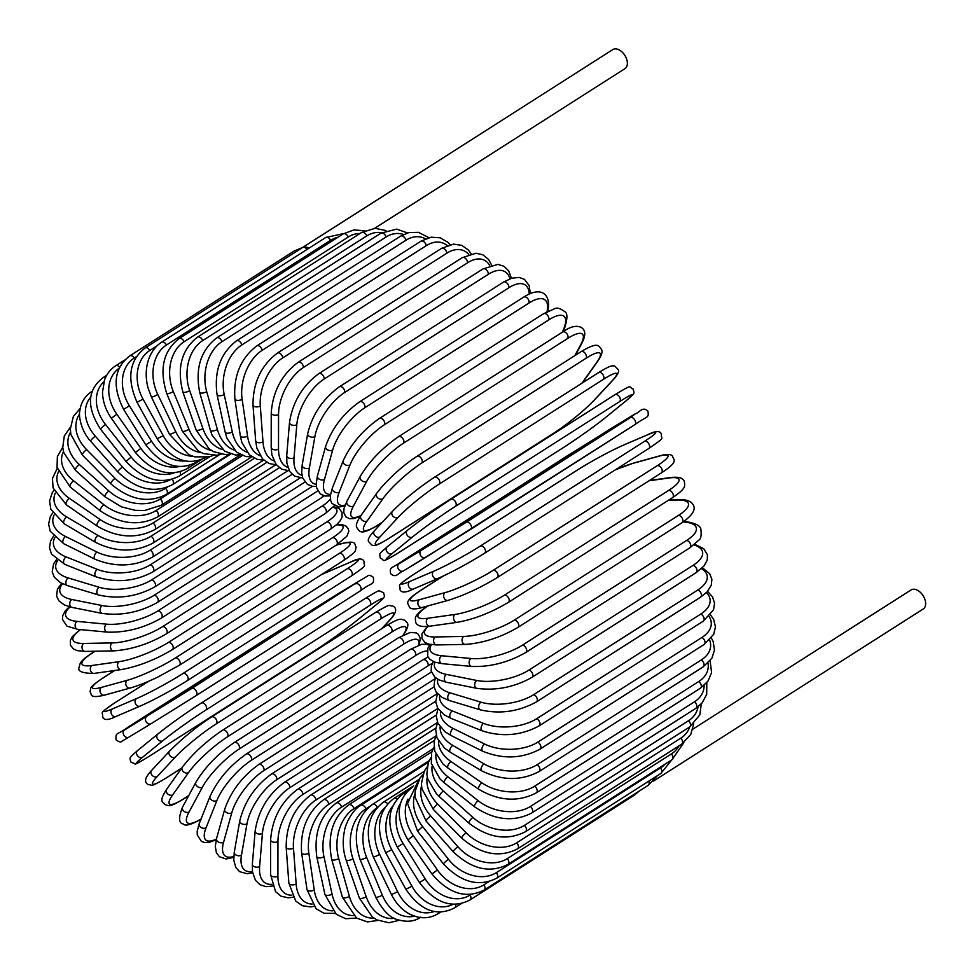 <?xml version="1.0" encoding="UTF-8"?>
<svg xmlns="http://www.w3.org/2000/svg" width="972" height="972" viewBox="0 0 972 972"><rect width="100%" height="100%" fill="white"/><g stroke="black" fill="none" stroke-linecap="round" stroke-linejoin="round"><path stroke-width="1.46" d="M157.027 345.838L149.797 350.455A4.18 2.6 -122.5 0 0 145.144 347.952L302.644 247.495A4.18 2.6 57.5 0 1 302.875 247.362A11.3 7.023 -122.5 0 0 302.243 247.702A11.3 7.023 -122.5 0 0 301.782 248.042M374.67 228.299L624.972 68.635A11.3 7.023 -122.5 0 0 625.118 55.829A11.3 7.023 -122.5 0 0 613.453 49.256A11.3 7.023 -122.5 0 0 612.822 49.584L302.243 247.702M308.95 248.212A11.3 7.023 -122.5 0 0 302.875 247.362A4.18 2.6 57.5 0 1 306.982 249.476M653.257 781.209L923.254 608.982A11.3 7.023 -122.5 0 0 923.4 596.176A11.3 7.023 -122.5 0 0 911.736 589.603A11.3 7.023 -122.5 0 0 911.104 589.931L692.829 729.17M433.791 571.196A4.18 3.256 66.8 0 0 432.917 576.372A4.18 3.256 66.8 0 0 437.461 578.692C452.332 572.01 468.054 563.517 484.615 553.214A4.18 2.6 -122.5 0 0 484.663 548.475A4.18 2.6 -122.5 0 0 480.35 546.045L644.472 441.349A37.653 3.001 -28.9 0 0 647.656 434.776L623.562 445.103A37.653 3.001 -28.9 0 0 577.016 470.254L412.881 574.95A37.653 3.001 -28.9 0 0 409.698 581.523L433.791 571.196A37.653 3.001 -28.9 0 0 480.35 546.045M644.472 441.349A4.18 2.6 57.5 0 1 648.798 443.779A4.18 2.6 57.5 0 1 648.737 448.517L484.615 553.214A4.18 2.6 -122.5 0 1 484.372 553.347A37.653 3.001 151.1 0 1 437.825 578.498M647.656 434.776A4.18 3.256 -113.2 0 1 648.02 434.581C655.565 430.754 660.037 430.584 661.434 434.071C660.474 439.866 667.157 435.821 648.737 448.517A4.18 2.6 57.5 0 1 648.506 448.651M623.562 445.103A4.18 3.256 -113.2 0 1 623.927 444.909L648.02 434.581A4.18 3.256 -113.2 0 1 648.433 434.448M577.016 470.254A4.18 2.6 -122.5 0 0 576.773 470.387C593.333 460.084 609.055 451.591 623.927 444.909A4.18 3.256 -113.2 0 1 624.328 444.775M412.881 574.95A4.18 2.6 -122.5 0 0 412.65 575.084L576.773 470.387A4.18 2.6 -122.5 0 0 576.566 470.545M409.698 581.523A4.18 3.256 66.8 0 0 408.823 586.699A4.18 3.256 66.8 0 0 413.355 589.02L437.461 578.692M630.281 417.656L635.129 413.914L567.988 455.37L399.018 563.809A4.18 3.281 58.8 0 0 398.447 569.082A4.18 3.281 58.8 0 0 403.404 570.941L470.582 529.448A4.18 2.6 -122.5 0 0 470.618 529.424A4.18 2.6 -122.5 0 0 470.582 524.528A4.18 2.6 -122.5 0 0 466.147 522.353L630.281 417.656A4.18 2.6 57.5 0 1 634.704 419.831A4.18 2.6 57.5 0 1 634.752 424.728A4.18 2.6 57.5 0 1 634.716 424.752L425.651 557.466A4.18 3.281 58.8 0 0 425.7 557.43A4.18 3.281 58.8 0 1 420.694 555.62A4.18 3.281 58.8 0 1 421.265 550.334L466.147 522.353M425.59 557.491L403.453 570.904A4.18 3.281 58.8 0 1 403.404 570.941C398.629 572.399 396.26 578.862 390.61 573.65C389.602 566.093 390.963 569.531 403.83 560.091A4.18 2.6 -122.5 0 0 403.793 560.115A4.18 2.6 -122.5 0 1 403.866 560.066M399.018 563.809L421.265 550.334M403.83 560.091L612.931 427.352A4.18 3.281 -121.2 0 1 612.931 427.352A4.18 3.281 -121.2 0 1 612.98 427.328M455.503 506.303A4.18 2.6 -122.5 0 0 455.2 501.358A4.18 2.6 -122.5 0 0 450.85 499.365A4.18 2.6 -122.5 0 0 450.692 499.474A37.653 2.138 -35.1 0 0 407.62 530.19A4.18 3.268 50.8 0 0 407.377 530.372A4.18 3.268 50.8 0 0 407.377 535.523A4.18 3.268 50.8 0 0 412.42 537.03L392.202 553.53A37.653 2.138 144.9 0 0 398.86 552.533L562.982 447.837A37.653 2.138 144.9 0 0 606.066 417.11L626.296 400.598A37.653 2.138 144.9 0 0 619.626 401.606L455.503 506.303A37.653 2.138 144.9 0 0 412.42 537.03M451.008 499.268L614.826 394.778A4.18 2.6 57.5 0 1 614.972 394.668A4.18 2.6 57.5 0 1 619.334 396.661A4.18 2.6 57.5 0 1 619.626 401.606M387.391 546.701A4.18 3.268 50.8 0 0 387.148 546.872A4.18 3.268 50.8 0 0 387.148 552.035A4.18 3.268 50.8 0 0 392.202 553.53M626.758 400.221A4.18 3.268 -129.2 0 1 626.539 400.428C635.797 391.886 634.036 394.778 633.343 389.128C627.961 387.378 634.643 382.871 614.972 394.668L450.85 499.365C434.545 509.948 420.05 520.287 407.377 530.372L387.148 546.872C377.877 555.425 379.651 552.533 380.344 558.171C385.714 559.921 379.031 564.44 398.702 552.643A4.18 2.6 -122.5 0 0 398.86 552.533M398.702 552.643L562.837 447.946C579.142 437.351 593.625 427.024 606.309 416.939L626.539 400.428A4.18 3.268 -129.2 0 1 626.296 400.598M439.223 484.08A4.18 2.6 -122.5 0 0 438.664 479.147A4.18 2.6 -122.5 0 0 434.411 477.301C418.057 488.138 404.073 499.487 392.469 511.321A4.18 3.232 42.9 0 0 393.04 516.241A4.18 3.232 42.9 0 0 398.107 517.432L380.052 536.848A37.653 4.702 141.7 0 0 388.666 538.476L552.801 433.779A37.653 4.702 141.7 0 0 593.916 400.428L611.971 381A37.653 4.702 141.7 0 0 603.357 379.384L439.223 484.08A37.653 4.702 141.7 0 0 398.107 517.432M598.217 372.871A4.18 2.6 57.5 0 1 598.533 372.604A4.18 2.6 57.5 0 1 602.798 374.451A4.18 2.6 57.5 0 1 603.357 379.384M392.469 511.321L374.414 530.748A4.18 3.232 42.9 0 0 374.985 535.669A4.18 3.232 42.9 0 0 380.052 536.848M374.414 530.748C369.445 536.07 367.489 539.703 368.558 541.623L372.203 545.353C375.253 545.28 374.524 547.102 388.35 538.743A4.18 2.6 -122.5 0 0 388.666 538.476M552.096 434.217A4.18 2.6 -122.5 0 0 552.473 434.047A4.18 2.6 -122.5 0 0 552.801 433.779M388.35 538.743L552.473 434.047C568.827 423.197 582.811 411.849 594.414 400.014A4.18 3.232 -137.1 0 1 593.916 400.428M594.414 400.014L612.469 380.599A4.18 3.232 -137.1 0 1 611.971 381M581.949 383.175L596.723 362.374A37.653 7.217 138.6 0 0 586.031 358.255L421.897 462.951A4.18 2.6 -122.5 0 0 421.083 458.055A4.18 2.6 -122.5 0 0 416.927 456.354C404.364 464.543 392.348 475.089 380.878 487.98L376.723 493.29A4.18 3.183 35.4 0 0 377.804 497.919A4.18 3.183 35.4 0 0 382.859 498.794L367.112 520.98A37.653 7.217 138.6 0 0 377.804 525.087L382.397 522.158M421.897 462.951A37.653 7.217 138.6 0 0 382.859 498.794M416.927 456.354L581.062 351.657A4.18 2.6 57.5 0 1 585.205 353.358A4.18 2.6 57.5 0 1 586.031 358.255M376.723 493.29L360.977 515.488A4.18 3.183 35.4 0 0 362.058 520.105A4.18 3.183 35.4 0 0 367.112 520.98M360.977 515.488C357.137 521.101 355.691 525.038 356.627 527.286C359.749 531.49 359.944 535.924 377.33 525.536A4.18 2.6 -122.5 0 0 377.804 525.087M582.374 382.919L597.416 361.718A4.18 3.183 -144.6 0 1 596.723 362.374M574.853 355.606L580.649 344.841A37.653 9.684 135.3 0 0 567.77 338.39L403.635 443.086A4.18 2.6 -122.5 0 0 402.578 438.25A4.18 2.6 -122.5 0 0 398.544 436.683C382.105 448.043 369.336 461.287 360.248 476.402A4.18 3.098 28.3 0 0 361.778 480.678A4.18 3.098 28.3 0 0 366.784 481.262L353.468 506.048A37.653 9.684 135.3 0 0 360.928 515.549M403.635 443.086A37.653 9.684 135.3 0 0 366.784 481.262M398.544 436.683L562.679 331.987A4.18 2.6 57.5 0 1 566.712 333.554A4.18 2.6 57.5 0 1 567.77 338.39M360.248 476.402L346.931 501.2A4.18 3.098 28.3 0 0 348.462 505.464A4.18 3.098 28.3 0 0 353.468 506.048M575.412 355.266L581.487 343.942A4.18 3.098 -151.7 0 1 580.649 344.841M562.448 332.132L563.882 328.536A37.653 12.077 131.9 0 0 548.718 319.922L384.584 424.618A4.18 2.6 -122.5 0 0 383.308 419.868A4.18 2.6 -122.5 0 0 379.384 418.446C362.933 430.049 350.856 444.155 343.177 460.777A4.18 2.989 21.6 0 0 345.072 464.652A4.18 2.989 21.6 0 0 350.005 464.956L339.216 492.16A37.653 12.077 131.9 0 0 345.084 505.112M384.584 424.618A37.653 12.077 131.9 0 0 350.005 464.956M379.384 418.446L543.518 313.749A4.18 2.6 57.5 0 1 547.443 315.171A4.18 2.6 57.5 0 1 548.718 319.922M343.177 460.777L332.388 487.968A4.18 2.989 21.6 0 0 334.283 491.856A4.18 2.989 21.6 0 0 339.216 492.16M563.128 331.707L564.817 327.442A4.18 2.989 -158.4 0 1 563.882 328.536M547.005 311.696A37.653 14.373 128.3 0 0 529.023 303.009L364.901 407.705A4.18 2.6 -122.5 0 0 363.419 403.064A4.18 2.6 -122.5 0 0 359.616 401.776C343.165 413.598 331.829 428.506 325.608 446.513A4.18 2.867 15.5 0 0 327.807 449.975A4.18 2.867 15.5 0 0 332.667 450.024L324.49 479.427A37.653 14.373 128.3 0 0 330.516 494.408M364.901 407.705A37.653 14.373 128.3 0 0 332.667 450.024M359.616 401.776L523.75 297.08A4.18 2.6 57.5 0 1 527.553 298.368A4.18 2.6 57.5 0 1 529.023 303.009M325.608 446.513L317.431 475.903A4.18 2.867 15.5 0 0 319.63 479.378A4.18 2.867 15.5 0 0 324.49 479.427M529.23 294.103A37.653 16.56 124.6 0 0 508.842 287.761L344.708 392.457A4.18 2.6 -122.5 0 0 343.055 387.95A4.18 2.6 -122.5 0 0 339.374 386.795C322.947 398.812 312.389 414.437 307.674 433.706A4.18 2.709 9.9 0 0 310.104 436.756A4.18 2.709 9.9 0 0 314.892 436.562L309.388 467.945A37.653 16.56 124.6 0 0 316.216 484.36M344.708 392.457A37.653 16.56 124.6 0 0 314.892 436.562M339.374 386.795L503.496 282.099A4.18 2.6 57.5 0 1 507.177 283.253A4.18 2.6 57.5 0 1 508.842 287.761M307.674 433.706L302.171 465.09A4.18 2.709 9.9 0 0 304.601 468.14A4.18 2.709 9.9 0 0 309.388 467.945M509.972 278.782A37.653 18.626 120.6 0 0 488.308 274.311L324.186 379.007A4.18 2.6 -122.5 0 0 322.364 374.657A4.18 2.6 -122.5 0 0 318.804 373.637C302.438 385.787 292.669 402.068 289.51 422.48A4.18 2.539 4.8 0 0 292.098 425.104A4.18 2.539 4.8 0 0 296.812 424.679L294.018 457.8A37.653 18.626 120.6 0 0 301.988 475.308M324.186 379.007A37.653 18.626 120.6 0 0 296.812 424.679M318.804 373.637L482.938 268.94A4.18 2.6 57.5 0 1 486.498 269.961A4.18 2.6 57.5 0 1 488.308 274.311M289.51 422.48L286.728 455.601A4.18 2.539 4.8 0 0 289.316 458.225A4.18 2.539 4.8 0 0 294.018 457.8M489.706 265.575A37.653 20.558 116.3 0 0 467.605 262.756L303.471 367.452A4.18 2.6 -122.5 0 0 301.514 363.273A4.18 2.6 -122.5 0 0 298.076 362.374C281.771 374.645 272.828 391.485 271.237 412.893A4.18 2.345 0.1 0 0 273.946 415.105A4.18 2.345 0.1 0 0 278.563 414.461L278.514 449.064A37.653 20.558 116.3 0 0 287.846 467.447M303.471 367.452A37.653 20.558 116.3 0 0 278.563 414.461M298.076 362.374L462.21 257.677A4.18 2.6 57.5 0 1 465.649 258.576A4.18 2.6 57.5 0 1 467.605 262.756M271.237 412.893L271.188 447.509A4.18 2.345 0.1 0 0 273.885 449.708A4.18 2.345 0.1 0 0 278.514 449.064M468.735 254.457A37.653 22.32 111.7 0 0 446.865 253.182L282.731 357.878A4.18 2.6 -122.5 0 0 280.665 353.893A4.18 2.6 -122.5 0 0 277.348 353.103C261.128 365.46 252.999 382.774 252.987 405.057A4.18 2.138 -4.3 0 0 255.758 406.843A4.18 2.138 -4.3 0 0 260.289 405.992L262.975 441.823A37.653 22.32 111.7 0 0 273.873 460.922M282.731 357.878A37.653 22.32 111.7 0 0 260.289 405.992M277.348 353.103L441.482 248.407A4.18 2.6 57.5 0 1 444.787 249.197A4.18 2.6 57.5 0 1 446.865 253.182M252.987 405.057L255.672 440.887A4.18 2.138 -4.3 0 0 258.443 442.673A4.18 2.138 -4.3 0 0 262.975 441.823M447.266 245.503A37.653 23.911 106.7 0 0 426.258 245.661L262.124 350.357A4.18 2.6 -122.5 0 0 259.961 346.579A4.18 2.6 -122.5 0 0 256.778 345.898C240.631 358.303 233.329 376.006 234.896 399.006A4.18 1.92 -8.4 0 0 237.678 400.379A4.18 1.92 -8.4 0 0 242.125 399.322L247.532 436.1A37.653 23.911 106.7 0 0 260.18 455.819M262.124 350.357A37.653 23.911 106.7 0 0 242.125 399.322M256.778 345.898L420.912 241.202A4.18 2.6 57.5 0 1 424.084 241.882A4.18 2.6 57.5 0 1 426.258 245.661M234.896 399.006L240.303 435.784A4.18 1.92 -8.4 0 0 243.085 437.157A4.18 1.92 -8.4 0 0 247.532 436.1M425.469 238.808A37.653 25.333 101.3 0 0 405.932 240.254L241.809 344.951A4.18 2.6 -122.5 0 0 239.562 341.391A4.18 2.6 -122.5 0 0 236.524 340.82C220.437 353.249 213.962 371.243 217.084 394.79A4.18 1.677 -12.2 0 0 219.866 395.774A4.18 1.677 -12.2 0 0 224.216 394.523L232.296 431.969A37.653 25.333 101.3 0 0 246.912 452.199M241.809 344.951A37.653 25.333 101.3 0 0 224.216 394.523M236.524 340.82L400.646 236.123A4.18 2.6 57.5 0 1 403.696 236.694A4.18 2.6 57.5 0 1 405.932 240.254M217.084 394.79L225.176 432.248A4.18 1.677 -12.2 0 0 227.946 433.22A4.18 1.677 -12.2 0 0 232.296 431.969M403.538 234.495A37.653 26.548 95.4 0 0 386.066 236.998L221.932 341.694A4.18 2.6 -122.5 0 0 216.732 337.892C200.718 350.321 195.044 368.522 199.71 392.469A4.18 1.434 -15.8 0 0 202.431 393.053A4.18 1.434 -15.8 0 0 206.696 391.619L217.388 429.454A37.653 26.548 95.4 0 0 234.252 450.097M221.932 341.694A37.653 26.548 95.4 0 0 206.696 391.619M216.732 337.892L380.854 233.195A4.18 2.6 57.5 0 1 386.066 236.998M199.71 392.469L210.414 430.317A4.18 1.434 -15.8 0 0 213.135 430.9A4.18 1.434 -15.8 0 0 217.388 429.454M381.68 232.685A37.653 27.568 88.9 0 0 366.772 235.917L202.65 340.613A4.18 2.6 -122.5 0 0 197.547 337.138C181.594 349.568 176.71 367.878 182.894 392.056A4.18 1.166 -19.2 0 0 185.53 392.251A4.18 1.166 -19.2 0 0 189.686 390.623L202.917 428.567A37.653 27.568 88.9 0 0 222.345 449.514M202.65 340.613A37.653 27.568 88.9 0 0 189.686 390.623M197.547 337.138L361.681 232.442A4.18 2.6 57.5 0 1 366.772 235.917M182.894 392.056L196.125 429.988A4.18 1.166 -19.2 0 0 198.762 430.195A4.18 1.166 -19.2 0 0 202.917 428.567M360.017 233.511A37.653 28.382 82 0 0 348.231 237.034L184.109 341.731A4.18 2.6 -122.5 0 0 179.127 338.584C163.223 350.989 159.104 369.311 166.747 393.551A4.18 0.899 -22.5 0 0 169.274 393.381A4.18 0.899 -22.5 0 0 173.332 391.558L188.993 429.308A37.653 28.382 82 0 0 211.361 450.425M184.109 341.731A37.653 28.382 82 0 0 173.332 391.558M179.127 338.584L343.262 233.888A4.18 2.6 57.5 0 1 348.231 237.034M166.747 393.551L182.408 431.301A4.18 0.899 -22.5 0 0 184.935 431.131A4.18 0.899 -22.5 0 0 188.993 429.308M337.964 237.265A37.653 28.966 74.6 0 0 330.577 240.315L166.443 345.011A4.18 2.6 -122.5 0 0 161.619 342.193C156.468 345.473 152.458 350.357 149.615 356.846C145.666 366.335 145.156 376.723 148.06 387.998L151.413 396.953A4.18 0.62 -25.8 0 0 153.795 396.418A4.18 0.62 -25.8 0 0 157.756 394.425L175.738 431.69A37.653 28.966 74.6 0 0 201.471 452.721M166.443 345.011A37.653 28.966 74.6 0 0 157.756 394.425M161.619 342.193L325.754 237.496A4.18 2.6 57.5 0 1 330.577 240.315M151.413 396.953L169.395 434.217A4.18 0.62 -25.8 0 0 171.777 433.682A4.18 0.62 -25.8 0 0 175.738 431.69M149.797 350.455A37.653 29.342 66.8 0 0 143.066 399.176L163.223 435.687A37.653 29.342 66.8 0 0 192.796 456.293M206.076 457.241C188.252 466.438 171.947 460.266 157.148 438.737L163.223 435.687M157.148 438.737L137.003 402.226L143.066 399.176M136.469 356.615L134.294 358A4.18 2.6 -122.5 0 0 129.823 355.825C113.991 368.133 111.914 385.981 123.614 409.358L129.385 405.786L151.571 441.264A37.653 29.488 58.8 0 0 185.397 460.959M134.294 358A37.653 29.488 58.8 0 0 129.385 405.786M129.823 355.825L293.957 251.128A4.18 2.6 57.5 0 1 296.545 251.384M123.614 409.358L145.8 444.824L151.571 441.264M145.8 444.824C161.716 465.576 178.581 471.371 196.417 462.198A4.18 2.6 -122.5 0 0 197.255 460.874M119.702 367.149A4.18 2.6 -122.5 0 0 115.79 365.727C110.589 369.068 106.847 373.807 104.539 379.955L102.522 392.153C102.668 401.205 105.62 409.905 111.379 418.276L116.822 414.218L140.855 448.384A37.653 29.415 50.8 0 0 179.273 466.524M119.204 368.181A37.653 29.415 50.8 0 0 116.822 414.218M111.379 418.276L135.412 452.442L140.855 448.384M135.412 452.442C152.325 472.271 169.711 477.604 187.572 468.443A4.18 2.6 -122.5 0 0 188.386 465.661M105.462 377.707A4.18 2.6 -122.5 0 0 103.129 377.61C87.261 389.894 86.338 407.001 100.359 428.919L105.45 424.387L131.159 456.986A37.653 29.124 42.9 0 0 174.304 472.829M103.968 381.668A37.653 29.124 42.9 0 0 105.45 424.387M100.359 428.919L126.068 461.518L131.159 456.986M126.068 461.518C143.856 480.29 161.704 485.089 179.601 475.928A4.18 2.6 -122.5 0 0 179.99 471.809M92.243 391.218A4.18 2.6 -122.5 0 0 91.963 391.364C84.831 396.029 80.761 402.712 79.753 411.411C78.647 413.78 80.117 430.122 90.663 441.215A4.18 0.802 -41.4 0 1 91.976 439.089A4.18 0.802 -41.4 0 1 95.378 436.234L122.557 467.01A37.653 28.601 35.4 0 0 170.331 479.755M90.748 397.026A37.653 28.601 35.4 0 0 95.378 436.234M90.663 441.215L117.843 471.991A4.18 0.802 -41.4 0 1 119.155 469.865A4.18 0.802 -41.4 0 1 122.557 467.01M117.843 471.991C136.384 489.572 154.621 493.776 172.566 484.591A4.18 2.6 -122.5 0 0 172.226 479.257M80.214 408.386L73.35 416.466L70.324 429.004L70.883 434.472L82.365 455.078A4.18 1.081 -44.7 0 1 83.398 452.685A4.18 1.081 -44.7 0 1 86.666 449.647L115.121 478.382A37.653 27.86 28.3 0 0 165.592 488.369L167.476 487.166M79.607 413.951A37.653 27.86 28.3 0 0 86.666 449.647M82.365 455.078L110.808 483.801A4.18 1.081 -44.7 0 1 111.841 481.407A4.18 1.081 -44.7 0 1 115.121 478.382M110.808 483.801C129.969 500.058 148.534 503.581 166.504 494.371A4.18 2.6 -122.5 0 0 165.592 488.369M70.373 427.17L64.273 436.051L62.755 447.533L63.739 452.527L75.524 470.387A4.18 1.337 -48.1 0 1 76.253 467.751A4.18 1.337 -48.1 0 1 79.388 464.555L108.9 491.006A37.653 26.912 21.6 0 0 160.319 498.952L230.729 454.033M70.531 432.2A37.653 26.912 21.6 0 0 79.388 464.555M75.524 470.387L105.025 496.838A4.18 1.337 -48.1 0 1 105.754 494.201A4.18 1.337 -48.1 0 1 108.9 491.006M105.025 496.838L121.5 506.874L135.035 510.3L144.5 510.531L161.486 505.197A4.18 2.6 -122.5 0 0 160.319 498.952M62.73 447.217L57.372 456.621L57.044 467.386L70.191 487.033A4.18 1.592 -51.7 0 1 70.592 484.178A4.18 1.592 -51.7 0 1 73.605 480.812L103.943 504.796A37.653 25.758 15.5 0 0 156.103 510.519L242.38 455.491M63.472 451.579A37.653 25.758 15.5 0 0 73.605 480.812M70.191 487.033L100.529 511.017A4.18 1.592 -51.7 0 1 100.93 508.162A4.18 1.592 -51.7 0 1 103.943 504.796M100.529 511.017C120.492 524.309 139.494 526.302 157.537 516.983A4.18 2.6 -122.5 0 0 156.103 510.519M57.251 468.334L52.452 478.467L53.059 487.908L66.436 504.893A4.18 1.835 -55.4 0 1 66.485 501.844A4.18 1.835 -55.4 0 1 69.352 498.32L100.286 519.643A37.653 24.409 9.9 0 0 152.993 522.985L254.421 458.274M58.405 471.942A37.653 24.409 9.9 0 0 69.352 498.32M66.436 504.893L97.358 526.229A4.18 1.835 -55.4 0 1 97.407 523.179A4.18 1.835 -55.4 0 1 100.286 519.643M97.358 526.229C117.515 537.893 136.627 539.035 154.682 529.643A4.18 2.6 -122.5 0 0 155.423 526.532A4.18 2.6 -122.5 0 0 152.993 522.985M53.91 490.313L52.245 492.719L49.572 500.92L50.811 509.243L64.261 523.835A4.18 2.066 -59.4 0 1 63.945 520.615A4.18 2.066 -59.4 0 1 66.667 516.922L97.965 535.438A37.653 22.866 4.8 0 0 150.988 536.24L266.79 462.368M55.283 493.144A37.653 22.866 4.8 0 0 66.667 516.922M64.261 523.835L95.548 542.352A4.18 2.066 -59.4 0 1 95.232 539.132A4.18 2.066 -59.4 0 1 97.965 535.438M95.548 542.352C115.777 552.315 134.914 552.558 152.956 543.081A4.18 2.6 -122.5 0 0 153.661 539.8A4.18 2.6 -122.5 0 0 150.988 536.24M52.658 512.985L50.362 516.642L48.6 524.042L50.252 531.259L63.715 543.713A4.18 2.284 -63.7 0 1 62.986 540.359A4.18 2.284 -63.7 0 1 65.574 536.495L96.981 552.06A37.653 21.153 0.1 0 0 150.125 550.188L279.377 467.751M54.092 515.075A37.653 21.153 0.1 0 0 65.574 536.495M63.715 543.713L95.122 559.264A4.18 2.284 -63.7 0 1 94.406 555.923A4.18 2.284 -63.7 0 1 96.981 552.06M95.122 559.264C115.267 567.454 134.355 566.761 152.373 557.187A4.18 2.6 -122.5 0 0 153.017 553.736A4.18 2.6 -122.5 0 0 150.125 550.188M53.509 536.167L50.544 541.125L49.487 547.686L51.48 554.04L64.784 564.355A4.18 2.479 -68.3 0 1 63.642 560.917A4.18 2.479 -68.3 0 1 66.072 556.883L97.37 569.373A37.653 19.282 -4.3 0 0 150.405 564.744L292.122 474.336M54.869 537.601A37.653 19.282 -4.3 0 0 66.072 556.883M64.784 564.355L96.082 576.833A4.18 2.479 -68.3 0 1 94.94 573.407A4.18 2.479 -68.3 0 1 97.37 569.373M96.082 576.833C116.02 583.2 134.962 581.535 152.92 571.852A4.18 2.6 -122.5 0 0 153.515 568.243A4.18 2.6 -122.5 0 0 150.405 564.744M56.461 559.678L53.594 563.857L52.184 571.901L54.347 577.247L60.24 582.532L67.493 585.618A4.18 2.661 -73.3 0 1 65.902 582.143A4.18 2.661 -73.3 0 1 68.149 577.939L99.095 587.246A37.653 17.265 -8.4 0 0 151.814 579.774L304.941 482.088M57.664 560.565A37.653 17.265 -8.4 0 0 68.149 577.939M67.493 585.618L98.439 594.937A4.18 2.661 -73.3 0 1 96.848 591.45A4.18 2.661 -73.3 0 1 99.095 587.246M98.439 594.937C118.037 599.42 136.76 596.772 154.609 586.979A4.18 2.6 -122.5 0 0 155.131 583.2A4.18 2.6 -122.5 0 0 151.814 579.774M61.649 583.309L57.445 589.141L56.595 596.164L59 600.963L64.346 604.936L71.806 607.342A4.18 2.819 -78.7 0 1 69.741 603.867A4.18 2.819 -78.7 0 1 71.819 599.493L102.169 605.556A37.653 15.115 -12.2 0 0 154.354 595.156L317.795 490.909M62.621 583.783A37.653 15.115 -12.2 0 0 71.819 599.493M71.806 607.342L102.157 613.405A4.18 2.819 -78.7 0 1 100.104 609.942A4.18 2.819 -78.7 0 1 102.169 605.556M102.157 613.405C121.281 615.993 139.701 612.336 157.415 602.433A4.18 2.6 -122.5 0 0 157.877 598.497A4.18 2.6 -122.5 0 0 154.354 595.156M157.415 602.433L321.55 497.737A4.18 2.6 -122.5 0 0 322.4 495.21M69.316 606.759L65.306 610.841L62.755 615.64L62.427 619.298L66.947 626.15L77.699 629.334A4.18 2.952 -84.6 0 1 75.148 625.932A4.18 2.952 -84.6 0 1 77.019 621.375L106.556 624.158A37.653 12.855 -15.8 0 0 158.011 610.805L322.133 506.108A37.653 12.855 -15.8 0 0 330.346 498.903M70.057 606.953A37.653 12.855 -15.8 0 0 77.019 621.375M77.699 629.334L107.236 632.116A4.18 2.952 -84.6 0 1 104.684 628.714A4.18 2.952 -84.6 0 1 106.556 624.158M107.236 632.116C125.765 632.784 143.795 628.119 161.328 618.119A4.18 2.6 -122.5 0 0 161.716 614.012A4.18 2.6 -122.5 0 0 158.011 610.805M161.328 618.119L325.462 513.423A4.18 2.6 -122.5 0 0 325.851 509.316A4.18 2.6 -122.5 0 0 322.133 506.108M80.154 629.564L72.365 636.587L70.385 640.39L70.434 645.153L73.374 648.919L77.189 650.62L85.135 651.41A4.18 3.062 -91.1 0 1 82.085 648.166A4.18 3.062 -91.1 0 1 83.738 643.44L112.23 642.917A37.653 10.485 -19.2 0 0 162.737 626.576L326.871 521.879A37.653 10.485 -19.2 0 0 333.129 507.214M80.64 629.601A37.653 10.485 -19.2 0 0 83.738 643.44M85.135 651.41L113.627 650.888A4.18 3.062 -91.1 0 1 110.577 647.631A4.18 3.062 -91.1 0 1 112.23 642.917M113.627 650.888C131.439 649.648 148.995 643.986 166.309 633.902A4.18 2.6 -122.5 0 0 166.625 629.637A4.18 2.6 -122.5 0 0 162.737 626.576M166.309 633.902L330.444 529.205A4.18 2.6 -122.5 0 0 330.759 524.941A4.18 2.6 -122.5 0 0 326.871 521.879M95.171 651.228L92.267 653.087A4.18 2.6 -122.5 0 0 91.587 653.33C78.781 661.956 80.214 663.755 79.254 666.901C77.104 671.19 82.037 673.365 94.053 673.414A4.18 3.159 -98 0 1 90.493 670.388A4.18 3.159 -98 0 1 91.915 665.492L119.143 661.665A37.653 8.043 -22.5 0 0 168.508 642.358L332.643 537.662A37.653 8.043 -22.5 0 0 336.3 524.916M92.267 653.087A37.653 8.043 -22.5 0 0 91.915 665.492M94.053 673.414L121.293 669.587A4.18 3.159 -98 0 1 117.721 666.561A4.18 3.159 -98 0 1 119.143 661.665M121.293 669.587C138.243 666.464 155.253 659.83 172.323 649.661A4.18 2.6 -122.5 0 0 172.566 645.238A4.18 2.6 -122.5 0 0 168.508 642.358M172.323 649.661L336.458 544.964A4.18 2.6 -122.5 0 0 336.689 540.541A4.18 2.6 -122.5 0 0 332.643 537.662M114.805 670.498L103.166 677.921A4.18 2.6 -122.5 0 0 102.704 678.128C87.31 688.844 91.733 687.155 89.971 691.602C92.243 693.692 88.173 699.05 104.381 695.15A4.18 3.22 -105.4 0 1 100.323 692.441A4.18 3.22 -105.4 0 1 101.477 687.386L127.235 680.291A37.653 5.54 -25.8 0 0 175.288 658.032L339.422 553.335A37.653 5.54 -25.8 0 0 341.099 543.87L335.96 545.28M103.166 677.921A37.653 5.54 -25.8 0 0 101.477 687.386M104.381 695.15L130.151 688.042A4.18 3.22 -105.4 0 1 126.081 685.333A4.18 3.22 -105.4 0 1 127.235 680.291M178.884 665.48A4.18 2.6 -122.5 0 0 179.334 665.285A4.18 2.6 -122.5 0 0 179.48 660.693A4.18 2.6 -122.5 0 0 175.288 658.032M343.019 560.783A4.18 2.6 -122.5 0 0 343.468 560.589A4.18 2.6 -122.5 0 0 343.614 555.996A4.18 2.6 -122.5 0 0 339.422 553.335M130.151 688.042C141.377 684.774 153.029 679.416 157.999 676.974L179.334 665.285L343.468 560.589C358.862 549.873 354.44 551.549 356.202 547.115C353.93 545.025 358 539.667 341.792 543.555A4.18 3.22 74.6 0 0 341.099 543.87M148.752 681.202L115.546 702.379A4.18 2.6 -122.5 0 0 115.316 702.513A4.18 2.6 -122.5 0 0 115.097 702.671M116.397 716.255A4.18 3.256 -113.2 0 1 116.02 716.449A4.18 3.256 -113.2 0 1 111.488 714.128A4.18 3.256 -113.2 0 1 112.363 708.953L136.457 698.625A37.653 3.001 -28.9 0 0 183.015 673.475L347.138 568.778A37.653 3.001 -28.9 0 0 350.321 562.205L326.228 572.532A37.653 3.001 -28.9 0 0 321.137 574.829M115.546 702.379A37.653 3.001 -28.9 0 0 112.363 708.953M148.631 681.263L115.316 702.513C96.896 715.21 103.579 711.164 102.619 716.959C104.016 720.459 108.487 720.288 116.02 716.449L140.126 706.122C154.998 699.439 170.72 690.946 187.28 680.643A4.18 2.6 -122.5 0 1 187.037 680.777A37.653 3.001 151.1 0 1 140.49 705.927A4.18 3.256 -113.2 0 1 140.126 706.122A4.18 3.256 -113.2 0 1 135.582 703.801A4.18 3.256 -113.2 0 1 136.457 698.625M351.171 576.08A4.18 2.6 -122.5 0 0 351.402 575.959L187.28 680.643A4.18 2.6 -122.5 0 0 187.329 675.904A4.18 2.6 -122.5 0 0 183.015 673.475M351.111 561.877A4.18 3.256 66.8 0 0 350.698 562.01C358.231 558.183 362.702 558.013 364.099 561.5C363.139 567.296 369.822 563.25 351.402 575.959A4.18 2.6 -122.5 0 0 351.463 571.208A4.18 2.6 -122.5 0 0 347.138 568.778M326.993 572.204A4.18 3.256 66.8 0 0 326.592 572.338L350.698 562.01A4.18 3.256 66.8 0 0 350.321 562.205M321.282 574.731L326.592 572.338A4.18 3.256 66.8 0 0 326.228 572.532M129.337 726.278A4.18 2.6 -122.5 0 0 129.3 726.303A4.18 2.6 -122.5 0 0 129.276 726.315C116.482 735.974 115.534 731.515 116.105 739.899C119.034 742.049 120.965 742.499 121.901 741.247L128.875 737.141A4.18 3.281 -121.2 0 1 123.918 735.294A4.18 3.281 -121.2 0 1 124.489 730.021L191.63 688.565L360.6 580.126L293.459 621.582L124.489 730.021M151.073 723.703L128.924 737.116A4.18 3.281 -121.2 0 1 128.875 737.141L151.122 723.678A4.18 3.281 -121.2 0 1 151.122 723.678A4.18 3.281 -121.2 0 1 146.165 721.832A4.18 3.281 -121.2 0 1 146.736 716.546M129.3 726.303L293.435 621.606A4.18 2.6 57.5 0 1 293.435 621.606A4.18 2.6 57.5 0 1 293.459 621.582M355.752 583.868A4.18 2.6 -122.5 0 1 360.187 586.043A4.18 2.6 -122.5 0 1 360.223 590.94A4.18 2.6 -122.5 0 1 360.187 590.964L196.125 695.624A4.18 2.6 -122.5 0 1 196.065 695.66L151.17 723.642L196.089 695.636A4.18 2.6 -122.5 0 0 196.052 690.74A4.18 2.6 -122.5 0 0 191.63 688.565M338.463 593.54A4.18 3.281 58.8 0 0 338.402 593.564A4.18 3.281 58.8 0 0 338.353 593.6L367.623 576.007C368.558 574.744 370.49 575.193 373.418 577.344C373.989 585.727 373.054 581.268 360.223 590.94L196.089 695.636M313.361 651.556A37.653 2.138 144.9 0 0 356.432 620.841L376.662 604.329A37.653 2.138 144.9 0 0 370.004 605.337L205.87 710.034A37.653 2.138 144.9 0 0 162.798 740.749L142.568 757.261A4.18 3.268 -129.2 0 1 137.514 755.766A4.18 3.268 -129.2 0 1 137.514 750.603C128.049 758.755 129.944 757.443 130.795 762.024L135.047 763.858C134.537 764.928 139.215 762.425 149.081 756.374A4.18 2.6 -122.5 0 0 149.226 756.252L313.361 651.556A4.18 2.6 57.5 0 1 313.203 651.677A4.18 2.6 57.5 0 1 313.045 651.762M142.568 757.261A37.653 2.138 144.9 0 0 149.226 756.252M162.798 740.749A4.18 3.268 -129.2 0 1 157.743 739.255A4.18 3.268 -129.2 0 1 157.743 734.091L137.514 750.603A4.18 3.268 -129.2 0 1 137.757 750.433M201.386 702.999L365.193 598.497A4.18 2.6 -122.5 0 1 365.351 598.388L201.216 703.084A4.18 2.6 -122.5 0 0 201.058 703.193A37.653 2.138 -35.1 0 0 157.986 733.921A4.18 3.268 -129.2 0 0 157.743 734.091C170.428 724.019 184.911 713.679 201.216 703.084A4.18 2.6 -122.5 0 1 205.578 705.089A4.18 2.6 -122.5 0 1 205.87 710.034M370.004 605.337A4.18 2.6 -122.5 0 0 369.712 600.392A4.18 2.6 -122.5 0 0 365.351 598.388C375.204 592.337 379.882 589.834 379.372 590.891L383.624 592.726C384.475 597.318 386.37 596.006 376.905 604.159A4.18 3.268 50.8 0 1 376.662 604.329M381.729 628.677L389.14 620.695A37.653 4.702 141.7 0 0 380.526 619.079L216.392 723.776A37.653 4.702 141.7 0 0 175.276 757.127L157.221 776.543A4.18 3.232 -137.1 0 1 152.154 775.364A4.18 3.232 -137.1 0 1 151.583 770.444C144.816 777.624 143.771 782.387 148.449 784.732C153.406 784.392 148.036 788.584 165.519 778.426A4.18 2.6 -122.5 0 0 165.835 778.159L181.764 768.002M157.221 776.543A37.653 4.702 141.7 0 0 165.835 778.159M175.276 757.127A4.18 3.232 -137.1 0 1 170.209 755.937A4.18 3.232 -137.1 0 1 169.638 751.016L151.583 770.444M216.392 723.776A4.18 2.6 -122.5 0 0 215.833 718.843A4.18 2.6 -122.5 0 0 211.58 716.996C197.195 726.206 183.222 737.554 169.638 751.016M380.526 619.079A4.18 2.6 -122.5 0 0 379.967 614.146A4.18 2.6 -122.5 0 0 375.702 612.299L211.58 716.996M389.14 620.695A4.18 3.232 42.9 0 0 389.638 620.294C396.406 613.101 397.451 608.338 392.761 605.993C387.804 606.334 393.186 602.142 375.702 612.299M403.161 635.081A37.653 7.217 138.6 0 0 391.692 632.092L227.557 736.788A37.653 7.217 138.6 0 0 188.519 772.631L172.761 794.817A4.18 3.183 -144.6 0 1 167.719 793.942A4.18 3.183 -144.6 0 1 166.637 789.325C157.428 803.394 164.292 801.888 164.62 804.5C169.298 805.691 168.751 807.744 182.991 799.373A4.18 2.6 -122.5 0 0 183.465 798.923L188.762 795.546M172.761 794.817A37.653 7.217 138.6 0 0 183.465 798.923M188.519 772.631A4.18 3.183 -144.6 0 1 183.465 771.756A4.18 3.183 -144.6 0 1 182.384 767.127L166.637 789.325M227.557 736.788A4.18 2.6 -122.5 0 0 226.743 731.892A4.18 2.6 -122.5 0 0 222.588 730.191C206.185 741.296 192.784 753.616 182.384 767.127M391.692 632.092A4.18 2.6 -122.5 0 0 390.865 627.195A4.18 2.6 -122.5 0 0 386.722 625.494L222.588 730.191M418.628 645.189A37.653 9.684 135.3 0 0 403.404 644.278L239.27 748.975A37.653 9.684 135.3 0 0 202.419 787.15L189.09 811.936A37.653 9.684 135.3 0 0 201.083 818.946M189.09 811.936A4.18 3.098 -151.7 0 1 184.097 811.353A4.18 3.098 -151.7 0 1 182.566 807.088C178.374 817.671 178.617 823.308 183.307 824.001C185.227 826.394 191.253 824.742 201.374 819.044M202.419 787.15A4.18 3.098 -151.7 0 1 197.413 786.567A4.18 3.098 -151.7 0 1 195.882 782.302L182.566 807.088M239.27 748.975A4.18 2.6 -122.5 0 0 238.213 744.139A4.18 2.6 -122.5 0 0 234.179 742.584C217.74 753.944 204.97 767.187 195.882 782.302M403.404 644.278A4.18 2.6 -122.5 0 0 402.347 639.442A4.18 2.6 -122.5 0 0 398.301 637.887L234.179 742.584M427.012 650.876A37.653 12.077 131.9 0 0 415.579 655.553L251.444 760.25A37.653 12.077 131.9 0 0 216.865 800.588L206.076 827.779A37.653 12.077 131.9 0 0 216.416 839.103M206.076 827.779A4.18 2.989 -158.4 0 1 201.131 827.476A4.18 2.989 -158.4 0 1 199.236 823.6L197.207 831.206L197.255 834.948L201.447 841.424L204.606 842.505L209.527 842.262L216.246 839.747M216.865 800.588A4.18 2.989 -158.4 0 1 211.92 800.272A4.18 2.989 -158.4 0 1 210.025 796.396L199.236 823.6M251.444 760.25A4.18 2.6 -122.5 0 0 250.169 755.487A4.18 2.6 -122.5 0 0 246.244 754.078C229.781 765.681 217.716 779.787 210.025 796.396M415.579 655.553A4.18 2.6 -122.5 0 0 414.303 650.803A4.18 2.6 -122.5 0 0 410.378 649.381L246.244 754.078M432.321 663.451A37.653 14.373 128.3 0 0 428.117 665.808L263.983 770.504A37.653 14.373 128.3 0 0 231.761 812.823L223.584 842.226A37.653 14.373 128.3 0 0 233.778 856.429M223.584 842.226A4.18 2.867 -164.5 0 1 218.712 842.177A4.18 2.867 -164.5 0 1 216.513 838.702L215.298 846.43L216.392 852.663L219.417 856.733L226.136 858.993L233.73 857.389M231.761 812.823A4.18 2.867 -164.5 0 1 226.889 812.774A4.18 2.867 -164.5 0 1 224.702 809.312L216.513 838.702M263.983 770.504A4.18 2.6 -122.5 0 0 262.513 765.863A4.18 2.6 -122.5 0 0 258.71 764.575C242.259 776.397 230.911 791.305 224.702 809.312M428.117 665.808A4.18 2.6 -122.5 0 0 426.635 661.167A4.18 2.6 -122.5 0 0 422.832 659.879L258.71 764.575M435.663 678.334L276.801 779.678A37.653 16.56 124.6 0 0 246.985 823.782L241.481 855.153A37.653 16.56 124.6 0 0 252.428 871.422M241.481 855.153A4.18 2.709 -170.1 0 1 236.694 855.348A4.18 2.709 -170.1 0 1 234.264 852.298L233.778 860.086L235.759 867.389L239.525 871.617L247.046 873.731L252.623 872.759M246.985 823.782A4.18 2.709 -170.1 0 1 242.198 823.977A4.18 2.709 -170.1 0 1 239.768 820.927L234.264 852.298M276.801 779.678A4.18 2.6 -122.5 0 0 275.149 775.17A4.18 2.6 -122.5 0 0 271.467 774.016C255.041 786.02 244.482 801.657 239.768 820.927M437.327 693.583L289.802 787.684A37.653 18.626 120.6 0 0 262.428 833.356L259.633 866.477A37.653 18.626 120.6 0 0 271.881 884.313M259.633 866.477A4.18 2.539 -175.2 0 1 254.931 866.903A4.18 2.539 -175.2 0 1 252.343 864.278L252.501 871.945L255.466 880.328L260.034 884.751L266.073 886.658L272.452 886.039M262.428 833.356A4.18 2.539 -175.2 0 1 257.714 833.782A4.18 2.539 -175.2 0 1 255.126 831.157L252.343 864.278M289.802 787.684A4.18 2.6 -122.5 0 0 287.979 783.335A4.18 2.6 -122.5 0 0 284.419 782.314C268.053 794.464 258.285 810.745 255.126 831.157M437.874 708.381L302.875 794.489A37.653 20.558 116.3 0 0 277.956 841.497L277.907 876.1A37.653 20.558 116.3 0 0 291.855 895.188M277.907 876.1A4.18 2.345 -179.9 0 1 273.29 876.744A4.18 2.345 -179.9 0 1 270.581 874.545L275.562 891.664L281.03 896.16L288.125 897.824L292.937 897.265M277.956 841.497A4.18 2.345 -179.9 0 1 273.339 842.141A4.18 2.345 -179.9 0 1 270.629 839.942L270.581 874.545M302.875 794.489A4.18 2.6 -122.5 0 0 300.919 790.309A4.18 2.6 -122.5 0 0 297.481 789.41C281.175 801.681 272.221 818.521 270.629 839.942M437.534 722.439L315.924 800.017A37.653 22.32 111.7 0 0 293.471 848.131L296.156 883.961A37.653 22.32 111.7 0 0 312.158 904.033M296.156 883.961A4.18 2.138 175.7 0 1 291.624 884.812A4.18 2.138 175.7 0 1 288.854 883.026L295.755 901.093L302.389 905.71L310.578 906.912L313.895 906.402M293.471 848.131A4.18 2.138 175.7 0 1 288.939 848.981A4.18 2.138 175.7 0 1 286.169 847.195L288.854 883.026M315.924 800.017A4.18 2.6 -122.5 0 0 313.847 796.032A4.18 2.6 -122.5 0 0 310.542 795.242C294.309 807.598 286.181 824.912 286.169 847.195M436.015 735.877L328.84 804.245A37.653 23.911 106.7 0 0 308.841 853.209L314.248 889.988A37.653 23.911 106.7 0 0 332.667 910.837M314.248 889.988A4.18 1.92 171.6 0 1 309.813 891.045A4.18 1.92 171.6 0 1 307.018 889.672L316.094 908.723L323.992 913.267L335.17 913.376M308.841 853.209A4.18 1.92 171.6 0 1 304.406 854.267A4.18 1.92 171.6 0 1 301.612 852.894L307.018 889.672M328.84 804.245A4.18 2.6 -122.5 0 0 326.677 800.466A4.18 2.6 -122.5 0 0 323.506 799.786C307.346 812.191 300.044 829.894 301.612 852.894M433.148 748.695L341.549 807.125A37.653 25.333 101.3 0 0 323.955 856.697L332.047 894.143A37.653 25.333 101.3 0 0 353.261 915.539M332.047 894.143A4.18 1.677 167.8 0 1 327.698 895.394A4.18 1.677 167.8 0 1 324.915 894.422L336.276 914.3L345.704 918.71L356.603 918.09M323.955 856.697A4.18 1.677 167.8 0 1 319.606 857.948A4.18 1.677 167.8 0 1 316.836 856.976L324.915 894.422M341.549 807.125A4.18 2.6 -122.5 0 0 339.313 803.565A4.18 2.6 -122.5 0 0 336.263 802.994C320.189 815.423 313.713 833.417 316.836 856.976M429.138 760.675L353.942 808.643A37.653 26.548 95.4 0 0 338.706 858.555L349.398 896.403A37.653 26.548 95.4 0 0 373.831 918.054M349.398 896.403A4.18 1.434 164.2 0 1 345.145 897.836A4.18 1.434 164.2 0 1 342.423 897.253L356.566 918.066L367.392 921.906L378.047 920.435M338.706 858.555A4.18 1.434 164.2 0 1 334.453 860.001A4.18 1.434 164.2 0 1 331.719 859.418L342.423 897.253M353.942 808.643A4.18 2.6 -122.5 0 0 348.741 804.828C332.728 817.27 327.054 835.47 331.719 859.418M369.712 806.359L365.922 808.777A37.653 27.568 88.9 0 0 352.97 858.786L366.201 896.731A37.653 27.568 88.9 0 0 394.28 918.309M366.201 896.731A4.18 1.166 160.8 0 1 362.034 898.359A4.18 1.166 160.8 0 1 359.397 898.152L372.349 916.985L376.954 919.901L388.909 922.744L399.322 920.277M352.97 858.786A4.18 1.166 160.8 0 1 348.802 860.414A4.18 1.166 160.8 0 1 346.166 860.22L359.397 898.152M365.922 808.777A4.18 2.6 -122.5 0 0 360.831 805.302C351.694 810.356 344.975 825.192 344.295 831.765C342.411 841.521 343.043 851.01 346.166 860.22M376.917 807.854A37.653 28.382 82 0 0 366.626 857.377L382.3 895.127A37.653 28.382 82 0 0 414.461 916.159M382.3 895.127A4.18 0.899 157.5 0 1 378.23 896.937A4.18 0.899 157.5 0 1 375.714 897.107C382.433 909.974 389.48 917.41 396.831 919.439C406.49 922.428 414.473 921.663 420.791 917.143M366.626 857.377A4.18 0.899 157.5 0 1 362.568 859.187A4.18 0.899 157.5 0 1 360.041 859.37L375.714 897.107M377.33 807.38A4.18 2.6 -122.5 0 0 372.434 804.403C356.53 816.796 352.399 835.118 360.041 859.37M384.936 807.513A37.653 28.966 74.6 0 0 379.602 854.339L397.584 891.616A4.18 0.62 154.2 0 1 393.624 893.608A4.18 0.62 154.2 0 1 391.242 894.143C395.993 903.668 402.42 910.46 410.512 914.518L416.587 916.803C424.472 918.747 431.714 917.665 438.299 913.534A4.18 2.6 -122.5 0 0 439.162 912.052M397.584 891.616A37.653 28.966 74.6 0 0 434.168 911.505M379.602 854.339A4.18 0.62 154.2 0 1 375.642 856.332A4.18 0.62 154.2 0 1 373.26 856.867L391.242 894.143M387.646 803.868A4.18 2.6 -122.5 0 0 383.466 802.119C367.598 814.487 364.196 832.749 373.26 856.867M392.797 806.08A37.653 29.342 66.8 0 0 391.777 849.71L411.934 886.221A37.653 29.342 66.8 0 0 453.146 904.252M461.433 903.535L454.787 907.775A4.18 2.6 -122.5 0 0 455.406 904.276M411.934 886.221L405.859 889.271C420.645 910.8 436.95 916.961 454.787 907.775M391.777 849.71L385.702 852.76L405.859 889.271M397.074 799.215A4.18 2.6 -122.5 0 0 393.842 798.486C377.999 810.83 375.289 828.922 385.702 852.76M400.488 803.346A37.653 29.488 58.8 0 0 403.064 843.502L425.25 878.967L419.467 882.54C435.383 903.292 452.259 909.087 470.096 899.902A4.18 2.6 -122.5 0 0 470.071 895.03L471.116 894.362M425.25 878.967A37.653 29.488 58.8 0 0 470.071 895.03M635.093 793.711A4.18 2.6 57.5 0 1 634.23 795.205L470.096 899.902M403.064 843.502L397.293 847.062L419.467 882.54M405.518 793.492A4.18 2.6 -122.5 0 0 403.502 793.529C387.658 805.849 385.592 823.685 397.293 847.062M407.948 799.13A37.653 29.415 50.8 0 0 413.379 835.774L437.412 869.94L431.969 873.998C448.882 893.827 466.268 899.161 484.141 890A4.18 2.6 -122.5 0 0 483.91 884.824L488.977 881.58M437.412 869.94A37.653 29.415 50.8 0 0 483.91 884.824M648.676 781.233A4.18 2.6 57.5 0 1 648.263 785.303L484.141 890M413.379 835.774L407.936 839.832L431.969 873.998M412.687 787.126A4.18 2.6 -122.5 0 0 412.347 787.296C396.503 799.579 395.033 817.1 407.936 839.832M496.789 878.117A4.18 2.6 -122.5 0 0 496.352 872.649L660.474 767.953A4.18 2.6 57.5 0 1 660.924 773.42L496.789 878.117C478.892 887.29 461.044 882.491 443.256 863.719L448.347 859.175A37.653 29.124 42.9 0 0 496.352 872.649M415.02 793.31A37.653 29.124 42.9 0 0 422.638 826.589L448.347 859.175M660.474 767.953A37.653 29.124 42.9 0 0 664.945 764.235M422.638 826.589L417.547 831.121L443.256 863.719M507.967 864.363A4.18 2.6 -122.5 0 0 507.287 858.616L671.421 753.92A4.18 2.6 57.5 0 1 672.089 759.667L507.967 864.363C490.022 873.549 471.785 869.357 453.244 851.776A4.18 0.802 138.6 0 1 454.556 849.649A4.18 0.802 138.6 0 1 457.958 846.782A37.653 28.601 35.4 0 0 507.287 858.616M421.508 785.85A37.653 28.601 35.4 0 0 430.778 816.006L457.958 846.782M671.421 753.92A37.653 28.601 35.4 0 0 679.015 745.864M430.778 816.006A4.18 0.802 138.6 0 0 427.376 818.874A4.18 0.802 138.6 0 0 426.064 821L453.244 851.776M517.578 848.835A4.18 2.6 -122.5 0 0 516.654 842.833L680.789 738.137A4.18 2.6 57.5 0 1 681.7 744.139L517.578 848.835C499.596 858.057 481.031 854.534 461.882 838.265A4.18 1.081 135.3 0 1 462.903 835.871A4.18 1.081 135.3 0 1 466.183 832.846A37.653 27.86 28.3 0 0 516.654 842.833M427.243 776.798A37.653 27.86 28.3 0 0 437.728 804.123L466.183 832.846M680.789 738.137A37.653 27.86 28.3 0 0 689.731 726.922M437.728 804.123A4.18 1.081 135.3 0 0 434.46 807.149A4.18 1.081 135.3 0 0 433.427 809.542L461.882 838.265M525.536 831.655A4.18 2.6 -122.5 0 0 524.37 825.41L688.504 720.714A4.18 2.6 57.5 0 1 689.67 726.959L525.536 831.655C507.518 840.914 488.697 838.131 469.075 823.296A4.18 1.337 131.9 0 1 469.804 820.66A4.18 1.337 131.9 0 1 472.951 817.464A37.653 26.912 21.6 0 0 524.37 825.41M432.078 766.228A37.653 26.912 21.6 0 0 443.451 791.014L472.951 817.464M688.504 720.714A37.653 26.912 21.6 0 0 698.054 706.766M443.451 791.014A4.18 1.337 131.9 0 0 440.304 794.209A4.18 1.337 131.9 0 0 439.575 796.846L469.075 823.296M531.806 812.957A4.18 2.6 -122.5 0 0 530.372 806.481L694.506 701.784A4.18 2.6 57.5 0 1 695.94 708.26L531.806 812.957C513.763 822.263 494.76 820.283 474.798 806.979A4.18 1.592 128.3 0 1 475.199 804.123A4.18 1.592 128.3 0 1 478.212 800.758A37.653 25.758 15.5 0 0 530.372 806.481M435.869 754.284A37.653 25.758 15.5 0 0 447.885 776.774L478.212 800.758M694.506 701.784A37.653 25.758 15.5 0 0 704.141 685.406M447.885 776.774A4.18 1.592 128.3 0 0 444.872 780.139A4.18 1.592 128.3 0 0 444.471 782.995L474.798 806.979M536.325 792.86A4.18 2.6 -122.5 0 0 537.066 789.75A4.18 2.6 -122.5 0 0 534.636 786.202L698.759 681.506A4.18 2.6 57.5 0 1 701.201 685.053A4.18 2.6 57.5 0 1 700.46 688.164L536.325 792.86C518.27 802.252 499.158 801.11 479.002 789.446A4.18 1.835 124.6 0 1 479.05 786.397A4.18 1.835 124.6 0 1 481.93 782.861A37.653 24.409 9.9 0 0 534.636 786.202M438.566 741.101A37.653 24.409 9.9 0 0 450.996 761.538L481.93 782.861M698.759 681.506A37.653 24.409 9.9 0 0 707.993 663.098M450.996 761.538A4.18 1.835 124.6 0 0 448.128 765.061A4.18 1.835 124.6 0 0 448.08 768.111L479.002 789.446M539.071 771.549A4.18 2.6 -122.5 0 0 539.764 768.269A4.18 2.6 -122.5 0 0 537.103 764.709L701.225 660.012A4.18 2.6 57.5 0 1 703.898 663.572A4.18 2.6 57.5 0 1 703.206 666.853L539.071 771.549C521.016 781.026 501.88 780.783 481.662 770.82A4.18 2.066 120.6 0 1 481.334 767.601A4.18 2.066 120.6 0 1 484.068 763.907A37.653 22.866 4.8 0 0 537.103 764.709M440.097 726.862A37.653 22.866 4.8 0 0 452.782 745.39L484.068 763.907M701.225 660.012A37.653 22.866 4.8 0 0 709.645 640.05M452.782 745.39A4.18 2.066 120.6 0 0 450.048 749.084A4.18 2.066 120.6 0 0 450.376 752.304L481.662 770.82M540.007 749.157A4.18 2.6 -122.5 0 0 540.651 745.718A4.18 2.6 -122.5 0 0 537.759 742.171L701.893 637.474A4.18 2.6 57.5 0 1 704.785 641.022A4.18 2.6 57.5 0 1 704.141 644.46L540.007 749.157C521.988 758.743 502.913 759.436 482.756 751.247A4.18 2.284 116.3 0 1 482.039 747.893A4.18 2.284 116.3 0 1 484.627 744.03A37.653 21.153 0.1 0 0 537.759 742.171M440.462 711.698A37.653 21.153 0.1 0 0 453.207 728.478L484.627 744.03M701.893 637.474A37.653 21.153 0.1 0 0 709.135 616.467M453.207 728.478A4.18 2.284 116.3 0 0 450.631 732.341A4.18 2.284 116.3 0 0 451.348 735.683L482.756 751.247M539.132 725.877A4.18 2.6 -122.5 0 0 539.727 722.269A4.18 2.6 -122.5 0 0 536.617 718.77L700.751 614.073A4.18 2.6 57.5 0 1 703.85 617.572A4.18 2.6 57.5 0 1 703.266 621.181L539.132 725.877C521.186 735.561 502.232 737.226 482.294 730.871A4.18 2.479 111.7 0 1 481.152 727.433A4.18 2.479 111.7 0 1 483.582 723.399A37.653 19.282 -4.3 0 0 536.617 718.77M439.672 695.782A37.653 19.282 -4.3 0 0 452.284 710.921L483.582 723.399M700.751 614.073A37.653 19.282 -4.3 0 0 706.437 592.58M452.284 710.921A4.18 2.479 111.7 0 0 449.854 714.955A4.18 2.479 111.7 0 0 450.996 718.393L482.294 730.871M536.459 701.881A4.18 2.6 -122.5 0 0 536.981 698.115A4.18 2.6 -122.5 0 0 533.664 694.676L697.799 589.98A4.18 2.6 57.5 0 1 701.116 593.418A4.18 2.6 57.5 0 1 700.593 597.185L536.459 701.881C518.611 711.674 499.887 714.335 480.29 709.839A4.18 2.661 106.7 0 1 478.698 706.365A4.18 2.661 106.7 0 1 480.946 702.161A37.653 17.265 -8.4 0 0 533.664 694.676M437.789 679.246A37.653 17.265 -8.4 0 0 450.012 692.842L480.946 702.161M697.799 589.98A37.653 17.265 -8.4 0 0 701.468 568.62M450.012 692.842A4.18 2.661 106.7 0 0 447.752 697.046A4.18 2.661 106.7 0 0 449.343 700.533L480.29 709.839M532 677.35A4.18 2.6 -122.5 0 0 532.462 673.414A4.18 2.6 -122.5 0 0 528.938 670.072L693.072 565.376A4.18 2.6 57.5 0 1 696.596 568.717A4.18 2.6 57.5 0 1 696.134 572.654L532 677.35C514.285 687.253 495.866 690.91 476.742 688.322A4.18 2.819 101.3 0 1 474.688 684.847A4.18 2.819 101.3 0 1 476.754 680.473A37.653 15.115 -12.2 0 0 528.938 670.072M434.97 662.211A37.653 15.115 -12.2 0 0 446.403 674.398L476.754 680.473M693.072 565.376A37.653 15.115 -12.2 0 0 693.972 544.903M446.403 674.398A4.18 2.819 101.3 0 0 444.326 678.784A4.18 2.819 101.3 0 0 446.391 682.247L476.742 688.322M525.791 652.467A4.18 2.6 -122.5 0 0 526.18 648.36A4.18 2.6 -122.5 0 0 522.474 645.153L686.609 540.456A4.18 2.6 57.5 0 1 690.314 543.664A4.18 2.6 57.5 0 1 689.926 547.771L525.791 652.467C508.259 662.467 490.228 667.132 471.699 666.452A4.18 2.952 95.4 0 1 469.148 663.062A4.18 2.952 95.4 0 1 471.019 658.506A37.653 12.855 -15.8 0 0 522.474 645.153M431.483 644.679A37.653 12.855 -15.8 0 0 441.482 655.723L471.019 658.506M686.609 540.456A37.653 12.855 -15.8 0 0 684.896 522.086L683.219 521.928M441.482 655.723A4.18 2.952 95.4 0 0 439.611 660.28A4.18 2.952 95.4 0 0 442.163 663.669L471.699 666.452M684.896 522.086A4.18 2.952 -84.6 0 1 686.354 521.709L683.899 521.478M517.882 627.414A4.18 2.6 -122.5 0 0 518.197 623.149A4.18 2.6 -122.5 0 0 514.31 620.1L678.444 515.403A4.18 2.6 57.5 0 1 682.332 518.453A4.18 2.6 57.5 0 1 682.016 522.717L517.882 627.414C500.568 637.511 483.011 643.172 465.199 644.412A4.18 3.062 88.9 0 1 462.15 641.156A4.18 3.062 88.9 0 1 463.802 636.429A37.653 10.485 -19.2 0 0 514.31 620.1M428.166 626.381A37.653 10.485 -19.2 0 0 435.31 636.952L463.802 636.429M678.444 515.403A37.653 10.485 -19.2 0 0 677.666 500.009L668.59 500.179M435.31 636.952A4.18 3.062 88.9 0 0 433.658 641.678A4.18 3.062 88.9 0 0 436.707 644.934L465.199 644.412M677.666 500.009A4.18 3.062 -91.1 0 1 678.918 499.62L669.186 499.802M508.332 602.397A4.18 2.6 -122.5 0 0 508.563 597.974A4.18 2.6 -122.5 0 0 504.517 595.095L668.651 490.398A4.18 2.6 57.5 0 1 672.697 493.278A4.18 2.6 57.5 0 1 672.466 497.7L508.332 602.397C491.261 612.567 474.251 619.213 457.29 622.323A4.18 3.159 82 0 1 453.73 619.298A4.18 3.159 82 0 1 455.139 614.413A37.653 8.043 -22.5 0 0 504.517 595.095M428.227 605.823A4.18 2.6 -122.5 0 1 428.275 605.823L428.275 605.823A37.653 8.043 -22.5 0 0 427.911 618.241L455.139 614.413M668.651 490.398A37.653 8.043 -22.5 0 0 669.015 477.981L648.968 480.8M427.911 618.241A4.18 3.159 82 0 0 426.501 623.125A4.18 3.159 82 0 0 430.061 626.15L457.29 622.323M427.874 605.933A4.18 2.6 -122.5 0 0 427.595 606.066C419.297 611.595 415.226 615.713 415.409 618.423C415.336 621.873 415.943 623.842 417.231 624.34C418.908 626.381 423.185 626.989 430.061 626.15M669.015 477.981A4.18 3.159 -98 0 1 669.987 477.617L649.43 480.508M496.765 577.805A4.18 2.6 -122.5 0 0 497.214 577.599A4.18 2.6 -122.5 0 0 497.36 573.018A4.18 2.6 -122.5 0 0 493.168 570.345L657.303 465.649A4.18 2.6 57.5 0 1 661.495 468.322A4.18 2.6 57.5 0 1 661.349 472.914L497.214 577.599C480.399 587.841 464.009 595.423 448.019 600.368A4.18 3.22 74.6 0 1 443.961 597.659A4.18 3.22 74.6 0 1 445.115 592.604A37.653 5.54 -25.8 0 0 493.168 570.345M443.305 576.044L421.034 590.247A37.653 5.54 -25.8 0 0 419.357 599.712L445.115 592.604M657.303 465.649A37.653 5.54 -25.8 0 0 658.98 456.184L633.222 463.292A37.653 5.54 -25.8 0 0 615.167 469.938M419.357 599.712A4.18 3.22 74.6 0 0 418.203 604.754A4.18 3.22 74.6 0 0 422.261 607.476L448.019 600.368M421.034 590.247A4.18 2.6 -122.5 0 0 420.584 590.441C402.189 602.482 408.69 603.369 409.467 607.281C411.192 609.371 415.457 609.444 422.261 607.476M633.222 463.292A4.18 3.22 -105.4 0 1 633.902 462.988L615.422 469.768M658.98 456.184A4.18 3.22 -105.4 0 1 659.672 455.88L633.902 462.988M412.65 575.084C394.231 587.781 400.914 583.735 399.954 589.53C401.351 593.017 405.822 592.847 413.355 589.02M470.618 529.424L634.752 424.728C647.619 415.287 648.98 418.725 647.959 411.168C642.31 405.956 639.953 412.42 635.178 413.89L612.931 427.352M434.411 477.301L598.533 372.604C612.36 364.233 611.631 366.067 614.681 365.982L618.326 369.712C619.395 371.644 617.439 375.265 612.469 380.599M382.057 522.535L377.33 525.536M597.416 361.718C601.255 356.092 602.701 352.156 601.765 349.92C598.643 345.716 598.448 341.269 581.062 351.657M346.931 501.2L344.015 508.502L343.772 512.487L345.753 516.74L349.677 518.732L353.99 518.574L360.515 516.144M581.487 343.942C584.743 337.867 585.569 333.323 583.99 330.31C582.107 326.507 575.072 323.056 562.679 331.987M332.388 487.968L330.358 495.55L330.687 500.641L332.047 503.508L338.912 506.995L344.72 506.084M564.817 327.442C567.478 318.816 567.599 313.64 565.157 311.903C560.419 308.379 556.895 307.322 554.562 308.768L543.518 313.749M317.431 475.903L316.204 483.728L316.69 488.041L320.335 493.946L325.134 496.036L330.322 495.89M547.528 312.328C551.756 296.618 543.202 284.541 523.75 297.08M302.171 465.09L301.685 472.781L302.766 478.163L307.444 484.408L312.753 486.401L316.374 486.437M530.323 293.641L529.193 285.659L524.515 279.414L519.206 277.421L511.685 278.199L503.496 282.099M286.728 455.601L286.874 463.231L289.802 471.566L294.492 476.11L302.705 478.005M511.43 278.271L508.635 270.787L503.933 266.243L497.858 264.372L482.938 268.94M271.188 447.509L271.905 454.969L276.109 464.555L281.734 469.172L289.328 470.776M491.601 264.992L488.539 259.439L482.914 254.822L476.013 253.218L462.21 257.677M255.672 440.887L256.863 448.08L262.525 458.893L269.123 463.523L276.327 464.823M471.116 253.765L468.334 249.986L461.749 245.357L453.547 244.106L441.482 248.407M240.303 435.784L241.797 442.357L249.33 454.787L257.191 459.355L263.825 460.181M450.158 244.628L447.995 242.356L440.146 237.788L431.058 237.204L420.912 241.202M225.176 432.248L226.865 438.117L236.682 452.247L245.892 456.524L251.955 456.864M428.883 237.654L418.422 232.332L408.75 232.587L400.646 236.123M210.414 430.317L212.066 435.14L224.751 451.251L235.321 454.957L240.849 454.823M407.45 232.94L396.71 229.125L380.854 233.195M196.125 429.988L209.065 448.821L213.646 451.725L225.577 454.58L230.607 453.997M386.005 230.607L375.192 228.286L361.681 232.442M182.408 431.301L198.312 450.984L203.513 453.608L216.987 455.261L221.3 454.264M364.731 230.753L353.772 229.963L343.262 233.888M169.395 434.217L188.653 454.592L194.716 456.864L209.284 456.828L212.941 455.503M343.845 233.523L325.754 237.496M145.144 347.952C129.3 360.296 126.579 378.387 137.003 402.226M199.333 460.339L196.417 462.198M302.523 247.532L293.957 251.128M115.79 365.727L124.695 360.053M201.398 459.622L187.572 468.443M103.129 377.61L106.665 375.35M209.745 456.694L179.601 475.928M219.186 454.847L172.566 484.591M229.453 454.228L166.504 494.371M240.351 454.896L161.486 505.197M251.772 456.876L157.537 516.983M263.57 460.193L154.682 529.643M275.635 464.823L152.956 543.081M287.858 470.752L152.373 557.187M300.141 477.945L152.92 571.852M312.364 486.34L154.609 586.979M321.55 497.737L324.271 495.854M325.462 513.423L334.404 505.683M330.444 529.205L336.749 524.515L340.115 520.931L342.095 517.128L342.047 512.353L339.107 508.599L333.724 506.546M91.587 653.33L94.867 651.24M336.458 544.964L346.87 536.252L348.802 531.392L348.328 528.817L345.935 526.01L342.071 524.661L336.689 524.576M102.704 678.128L114.623 670.522M336.276 545.073L341.792 543.555M338.402 593.564L293.435 621.606M149.081 756.374L313.203 651.677C329.508 641.083 344.003 630.743 356.675 620.671L376.905 604.159M165.519 778.426L181.679 768.123M381.996 628.507L389.638 620.294M182.991 799.373L188.641 795.776M386.722 625.494C400.95 617.135 400.415 619.176 405.093 620.367C405.409 622.979 412.286 621.473 403.076 635.554M398.301 637.887L410.208 632.432L416.368 632.93L418.276 634.266L420.232 638.203L419.333 644.946M410.378 649.381L421.374 644.4L426.307 644.157L429.648 645.347M422.832 659.879L428.02 657.036M431.41 671.98L271.467 774.016M434.047 686.864L284.419 782.314M435.675 701.262L297.481 789.41M436.27 715.052L310.542 795.242M435.821 728.137L323.506 799.786M434.35 740.421L336.263 802.994M431.884 751.806L348.741 804.828M428.458 762.157L360.831 805.302M424.181 771.391L372.434 804.403M438.299 913.534L440.632 912.052M419.151 779.362L383.466 802.119M413.61 785.886L393.842 798.486M408.216 790.528L403.502 793.529M639.357 790.989L634.23 795.205M657.388 775.68L648.263 785.303M417.547 831.121L407.572 803.394L417.936 781.512M671.798 759.861L660.924 773.42M426.064 821L415.153 797.344L415.153 791.208L419.953 778.159L422.723 774.866M683.838 742.644L672.089 759.667M433.427 809.542L421.945 788.948L421.398 783.505L424.387 770.978L427.06 766.981M693.68 723.873L690.728 734.528L681.7 744.139M439.575 796.846L436.343 793.65L427.789 779.009L426.817 774.028L428.3 762.558L430.839 757.771M701.322 703.813L699.804 714.93L689.67 726.959M444.471 782.995L440.097 779.058L431.325 763.397L431.629 752.656L433.925 747.274M706.802 682.696L706.705 694.348L702.246 702.756L695.94 708.26M448.08 768.111L442.977 764.004L434.715 751.186L434.12 741.527L436.209 735.5M710.143 660.717L711.577 672.721L707.956 681.202L700.46 688.164M450.376 752.304L444.581 748.161L436.938 737.772L435.687 729.243L437.594 722.573M711.395 638.045L713.217 641.727L714.469 650.256L711.844 658.251L703.206 666.853M451.348 735.683L445.091 731.819L437.922 723.314L436.234 716.121L438.008 708.6M710.544 614.875L713.764 619.699L715.453 626.879L713.727 634.315L704.141 644.46M450.996 718.393L444.131 714.772L437.74 708.163L435.711 701.833L437.424 693.704M707.592 591.353L712.525 596.905L714.566 603.223L713.545 609.821L703.266 621.181M449.343 700.533L442.126 697.459L436.258 692.246L434.022 686.742L434.593 680.789L435.857 677.994M702.404 567.721L709.645 573.699L711.881 579.203L711.31 585.144L707.118 591.875L700.593 597.185M446.391 682.247L438.907 679.841L434.861 677.18L431.191 671.13L431.41 665.771L433.415 661.592M694.737 544.271L703.777 548.767L707.446 554.818L707.227 560.176L703.995 565.996L696.134 572.654M442.163 663.669L434.533 662.053L429.855 659.295L427.656 656.343L427.923 648.142L430.329 644.497M686.354 521.709C695.235 523.13 700.071 525.573 700.861 529.035C701.614 535.305 700.921 539.01 698.771 540.165L689.926 547.771M436.707 644.934L428.883 644.169L424.946 642.431L422.006 638.677L421.994 633.756L427.364 626.454M678.918 499.62C685.782 499.414 690.351 500.872 692.635 503.994C696.523 508.806 692.987 515.038 682.016 522.717M669.987 477.617C676.864 476.778 681.141 477.386 682.818 479.427C684.118 479.925 684.725 481.893 684.64 485.344C684.823 488.066 680.764 492.184 672.466 497.7M442.77 576.299L420.584 590.441M659.672 455.88C666.476 453.912 670.741 453.973 672.454 456.075C673.244 459.987 679.744 460.874 661.349 472.914"/></g></svg>
